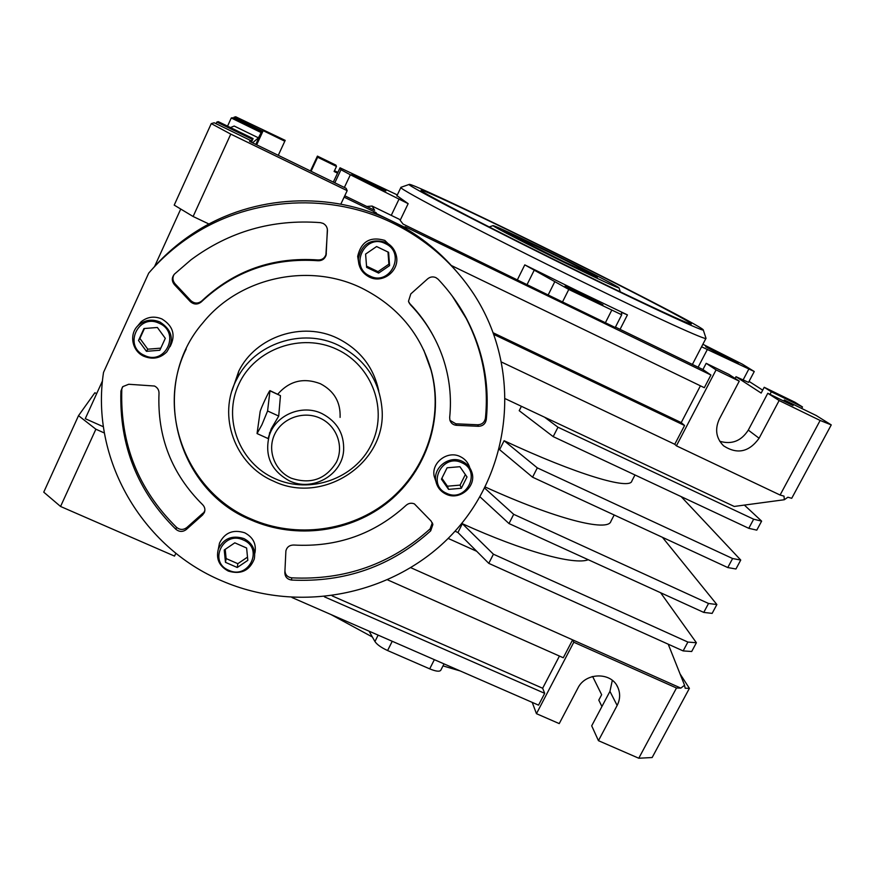 <?xml version="1.0" encoding="UTF-8"?>
<svg xmlns="http://www.w3.org/2000/svg" width="875" height="875" viewBox="0 0 875 875"><rect width="100%" height="100%" fill="white"/><g stroke="black" fill="none" stroke-linecap="round" stroke-linejoin="round"><path stroke-width="1.31" d="M545.453 249.944C513.581 234.38 496.125 226.264 493.073 225.619C491.477 225.772 529.408 245.383 567.558 264.042C600.709 280.208 617.859 288.148 619.008 287.853C618.417 286.595 580.847 267.269 545.453 249.944M548.964 252.186C573.059 263.977 598.248 276.959 597.439 277.211L563.489 261.45L507.139 233.1L503.267 230.475L548.964 252.186M515.703 237.289L515.386 236.414M534.483 242.944C472.609 212.581 418.6 187.359 421.159 190.433C420.098 191.833 500.117 233.231 582.039 273.284C646.395 304.806 692.311 325.959 691.283 323.936C692.267 322.197 609.656 279.759 534.483 242.944M372.367 636.989L330.761 614.436M532.766 241.85C467.206 209.672 409.095 182.481 409.161 184.439C404.808 184.406 492.855 230.07 584.587 274.903C656.786 310.275 706.748 333.189 703.216 329.777C700.941 326.266 612.631 280.962 532.766 241.85M703.27 329.93L706.005 338.275C707.919 341.261 656.316 317.887 582.673 281.881C488.753 236.064 398.234 188.759 400.892 187.48L401.188 187.228M726.775 357.886L705.688 346.795L717.325 352.034L738.358 363.103L726.775 357.886M587.738 298.113L565.097 286.092L580.377 292.852L602.93 304.828L587.738 298.113M369.655 183.641L351.881 174.3L368.167 181.617L385.875 190.925L369.655 183.641M578.003 291.167L627.43 314.891L621.48 312.375L621.72 314.781L568.783 289.45L524.781 264.873L578.003 291.167M702.877 344.28L742.394 364.186L754.261 371.514L701.564 346.784L705.939 338.384M521.413 406.306L519.214 410.692L553.186 436.625L748.781 528.314L756.787 530.141L761.622 521.128L753.659 519.203L557.977 427.219L544.589 417.211L505.553 398.847M455.033 531.191L457.931 532.514L462.361 523.709C523.688 551.567 574.514 565.316 588.263 559.727M614.184 514.981L610.936 521.237C608.377 532.252 555.953 519.203 485.188 486.981M681.155 496.617L740.742 560.055L735.952 568.991L727.77 567.558L532.569 477.203L499.603 449.673L504.109 440.716C576.625 474.534 630.328 490.372 631.892 480.922L634.977 474.972M460.184 670.939L443.002 665.897M256.67 144.823L263.189 130.659L262.544 131.173L233.986 117.239L235.681 116.769L285.195 140.372L278.272 155.323L285.195 140.372M263.189 130.659L284.791 141.214M783.705 401.002L784.252 399.973L816.189 415.505L831.25 424.9L820.138 420.459L779.133 400.542L767.791 393.269L748.289 430.106C741.256 441.044 731.752 444.762 719.753 441.273M784.252 399.973L793.078 405.562L767.791 393.269M735.088 378.438L735.995 376.709L761.162 393.072L764.214 387.286L771.345 391.803L802.484 406.952L801.675 408.45M764.214 387.286L794.905 402.216L802.484 406.952M544.589 417.211L734.223 506.45L784.317 499.734L787.894 497.23L791.722 498.302L831.25 424.9M771.345 391.803L770 394.341M216.059 123.703L216.814 122.052L218.269 121.636L253.094 138.589L251.409 142.275M211.258 123.605L174.213 205.111L193.113 216.497L230.77 134.116L211.258 123.605L214.178 122.784L250.644 140.514L250.13 141.652M250.95 142.045L252.23 139.278L216.814 122.052M252.23 139.278L253.094 138.589M230.77 134.116L347.178 190.673L346.139 188.322L249.561 141.367L250.644 140.514M262.544 131.173L256.331 144.659M255.795 144.408L261.516 131.983L232.28 117.72L231.262 118.005L227.544 126.153M252.591 142.844L258.42 137.834L261.516 131.983M592.638 676.495L601.65 694.717L598.795 700.109L601.913 706.519M175.886 553.208L174.519 556.095L60.561 506.472L43.75 492.155L78.52 415.658L94.861 392.766L96.688 393.597M407.039 229.305L405.661 227.478M554.597 282.089L548.155 294.973L403.047 224.066L399.995 220.062M366.8 206.478L372.083 206.062L374.642 210.284L344.761 195.781M372.477 212.833L376.086 212.647L376.742 213.741L406 227.927M344.116 197.148L376.086 212.647M324.439 596.827L544.698 693.339L538.541 705.141L291.977 597.516M332.172 595.897L542.653 688.242L544.698 693.339M542.653 688.242L559.442 656.053M102.495 380.855L85.269 418.677L103.414 426.77M405.081 226.713L710.927 375.025L704.309 387.702L451.347 265.508M334.469 170.713L337.892 172.386M762.705 390.152L749.055 381.391M230.431 127.564L234.194 126.044L258.42 137.834M104.388 433.005L95.878 429.209L78.52 415.658M95.878 429.209L60.561 506.472M668.227 644.197L684.567 685.245L680.837 688.111L572.633 639.855L563.281 657.759L387.811 579.961M684.567 685.245L685.147 688.231L689.402 688.341L652.148 757.531L638.772 758.231L676.484 688.002L573.792 642.228L572.633 639.855L410.955 567.766M660.592 592.714L696.391 642.742L691.688 651.503L683.134 650.913L488.775 563.358L476.722 551.294L448.175 538.42M476.722 551.294L457.931 532.514M493.959 334.502L684.567 425.502L674.756 444.281L501.714 362.152M347.178 190.673L340.812 204.148M208.994 224.033L193.113 216.497M311.073 171.27L317.636 157.237L336.481 166.436L334.108 171.478L337.531 173.141M310.472 170.975L317.417 156.111L335.902 165.134L336.481 166.436M396.966 195.683L408.155 203.667L350.361 174.759L340.977 169.739L340.036 167.803L397.327 194.928M784.317 499.734L784.011 496.136L780.095 495.031L676.408 445.834L716.078 369.906L706.18 363.322L702.931 369.545L615.442 327.108M662.419 537.305L716.877 604.538L708.531 603.477L513.691 514.325L484.641 488.075M708.531 603.477L703.752 612.412L712.141 613.386L716.877 604.538M703.752 612.412L508.998 523.567L513.691 514.325M508.998 523.567L479.948 496.792M638.772 758.231L598.445 740.677L617.148 705.458C620.178 699.464 620.43 693.492 617.914 687.564C611.691 671.792 585.419 672.153 577.872 688.155L559.234 723.603L536.452 713.683L573.792 642.228M536.452 713.683L532.23 702.384M680.837 688.111L676.484 688.002M598.445 740.677L591.697 725.823L609.941 691.37L612.314 680.356M689.402 688.341L680.072 673.947M233.986 117.239L233.505 118.311M444.03 663.884L440.803 670.217C439.611 671.858 435.914 671.409 429.691 668.861L387.592 650.541C381.238 647.609 377.016 644.613 374.938 641.528L369.064 631.159M592.725 676.681L591.97 676.692M696.391 642.742L687.881 642.064L493.423 554.203L462.361 523.709M683.134 650.913L687.881 642.064M488.775 563.358L493.423 554.203M740.742 560.055L732.605 558.534L727.77 567.558M732.605 558.534L537.305 467.873L532.569 477.203M537.305 467.873L504.109 440.716M820.138 420.459L780.095 495.031M716.078 369.906L739.255 381.161L719.294 419.136C714.678 429.363 716.111 438.266 723.592 445.834C737.231 454.639 749.066 452.113 759.095 438.244L779.133 400.542M674.756 444.281L676.408 445.834M710.927 375.025L702.931 369.545M493.369 332.883L681.231 422.603L700.416 385.82M681.231 422.603L684.567 425.502M739.255 381.161L728.82 374.325L706.18 363.322M260.903 132.464L231.262 118.005M317.636 157.237L317.417 156.111M548.155 294.973L615.234 327.512L621.709 314.792M372.083 206.062L399.438 219.341M735.995 376.709L748.541 382.375L754.25 371.525M744.373 505.083L761.622 521.128M753.659 519.203L748.781 528.314M557.977 427.219L553.186 436.625M376.742 213.741L375.014 213.784M180.742 209.037L154.569 266.514M336.897 349.344C301.448 332.413 255.128 348.742 238.962 383.895C222.272 418.819 239.498 463.105 274.892 478.625C310.034 494.67 354.889 478.811 371.372 444.544C388.369 410.528 372.586 365.761 336.897 349.344M273.361 481.064C235.058 464.931 216.891 415.712 236.852 379.061C254.286 343.481 302.444 327.502 338.472 345.286C364.941 358.958 379.455 380.22 382.025 409.095C386.838 463.302 322.842 505.433 273.361 481.064M320.141 418.184C303.658 410.473 282.264 418.02 274.695 434.23C266.875 450.33 274.717 470.914 291.255 478.198C310.68 484.641 325.73 479.336 336.383 462.252C344.269 446.348 336.733 425.655 320.141 418.184M289.505 480.9C271.02 470.761 264.294 455.613 269.314 435.444C275.767 414.87 302.17 403.878 321.912 413.558C337.094 421.52 344.334 433.847 343.623 450.527C342.103 475.256 312.211 491.991 289.505 480.9M261.942 424.714L267.586 410.977L269.992 390.644C269.434 389.977 260.269 409.588 260.127 411.753L257.053 433.562L261.942 424.714M270.014 390.655L280.459 395.653L278.72 416.062L271.184 428.914L268.089 438.561L257.053 433.562M408.833 302.367L410.364 304.697L408.483 301.306L410.791 293.913L427.667 278.841C430.205 276.784 432.961 276.38 435.936 277.637L438.102 279.212C449.586 291.342 459.178 304.708 466.867 319.298C483.273 351.181 489.738 384.639 486.27 419.661C485.417 423.872 482.814 426.092 478.472 426.3L477.684 424.78C482.005 424.572 484.586 422.373 485.439 418.173C488.884 383.305 482.453 350 466.113 318.259L452.298 296.111M284.944 570.741C285.217 574.82 287.459 577.183 291.67 577.839L291.605 580.048C287.328 579.37 285.075 576.953 284.845 572.819L285.895 550.834C286.967 546.995 289.581 545.059 293.727 545.027C337.006 547.4 374.478 534.155 406.153 505.28C408.625 503.158 411.381 502.698 414.389 503.88L431.134 521.084L432.863 524.562L430.686 530.852L430.117 528.883L432.316 522.823M122.478 387.023L120.925 391.081L122.828 386.619L128.713 384.267L154.514 386.028C157.555 387.592 159.064 390.042 159.009 393.356C157.194 436.986 171.752 474.119 202.683 504.744C204.859 507.019 205.417 509.6 204.378 512.487L202.552 515.036L204.87 510.497M393.531 249.025L384.792 240.395C370.18 236.217 361.145 241.544 357.678 256.353L358.925 264.348M469.656 467.305C468.07 462.448 464.931 458.883 460.25 456.608C447.552 450.078 430.916 462.809 434.241 476.47L435.695 480.769M254.909 553.087C256.561 544.031 253.148 537.261 244.705 532.788C233.089 529.167 224.678 532.623 219.483 543.167L218.542 548.002M174.07 274.52C172.298 277.758 172.616 280.82 175.022 283.741L174.398 284.627C171.577 281.006 171.62 277.473 174.519 274.05L190.991 259.82C229.348 231.416 272.486 219.023 320.425 222.644L323.061 223.377C325.981 224.952 327.436 227.402 327.436 230.705L327.294 228.791M170.056 346.686C175.919 335.234 173.206 325.992 161.908 318.959C154.328 315.864 147.416 316.783 141.159 321.738L137.375 326.298M103.523 372.4C90.092 459.244 142.352 547.553 221.703 580.792C300.989 615.234 398.344 594.18 455.252 530.95C512.291 467.939 521.894 368.605 474.228 294.766C454.016 263.834 426.956 239.98 393.028 223.202C331.22 192.708 252.886 196.612 194.359 233.844C177.089 244.716 161.875 257.819 148.695 273.142L103.523 372.4M456.302 271.141C438.364 250.02 416.73 233.253 391.398 220.839C330.739 190.903 253.892 194.72 196.47 231.262C180.053 241.598 165.506 254.002 152.83 268.472M250.873 519.903C296.067 539.853 351.203 532.361 388.981 501.441C426.716 470.455 444.062 418.25 431.342 370.792C420.591 333.648 397.436 306.108 361.9 288.192C309.203 262.161 239.619 277.123 203.033 322.656C148.411 385.153 175.908 489.65 250.873 519.903M186.211 348.939C155.116 411.688 187.414 492.494 251.005 518.93C296.089 538.847 351.094 531.366 388.795 500.511C426.431 469.602 443.745 417.506 431.047 370.158L423.741 350.044M378.798 391.114C373.713 367.172 359.964 349.562 337.553 338.286C302.542 320.972 255.752 336.492 238.798 371.087L232.017 390.753M340.091 417.397C340.714 402.205 334.152 390.983 320.403 383.731C303.647 377.355 289.428 380.855 277.736 394.198M449.958 420.339L455.809 423.795L456.509 425.316L478.472 426.3M456.509 425.316C453.184 424.988 450.986 423.281 449.903 420.186L449.673 417.495C451.719 397.469 449.553 377.803 443.166 358.498C436.33 338.286 425.392 320.348 410.364 304.697M291.605 580.048C345.023 582.652 391.387 566.256 430.686 530.852M120.925 391.081C119.208 445.353 137.539 491.433 175.908 529.309L176.509 527.319C179.911 530.02 183.356 530.097 186.823 527.548L203.033 513.111M186.823 527.548L186.266 529.539L202.552 515.036M186.266 529.539C182.787 532.098 179.331 532.022 175.908 529.309M175.022 283.741L190.783 300.573C194.425 303.734 198.089 303.855 201.786 300.934C234.325 270.441 273.066 256.791 318.019 259.963C321.902 260.061 324.538 258.3 325.916 254.68L327.436 230.705M326.342 253.586L326.014 255.434C324.625 259.066 321.978 260.837 318.073 260.739L318.019 259.963M201.786 300.934L201.294 301.908C233.975 271.272 272.913 257.556 318.073 260.739M201.294 301.908C197.575 304.839 193.889 304.719 190.236 301.547L190.783 300.573M174.398 284.627L190.236 301.547M165.298 338.352L157.38 327.48L143.959 328.541L138.502 340.484L146.442 351.323L159.83 350.252L165.298 338.352M144.452 328.508L139.902 338.439L147.787 349.191L160.792 348.152M147.787 349.191L146.442 351.323M139.902 338.439L138.502 340.484M326.244 252.842L327.337 230.07M234.806 542.828L224.23 550.003L225.477 562.341L237.267 567.492L247.822 560.35L246.619 548.023L234.806 542.828M441.438 479.161L448.569 489.377L461.344 488.272L467.009 476.952L459.9 466.703L447.092 467.797L441.438 479.161M378.623 273.098L389.594 265.595L388.609 252.317L376.6 246.542L365.597 254.089L366.636 267.367L378.623 273.098L378.011 271.633L388.894 264.184L389.594 265.595M225.192 549.347L226.133 558.567L237.825 563.686L247.505 557.134M237.825 563.686L237.267 567.492M226.133 558.567L225.477 562.341M441.875 478.264L447.42 486.205L448.569 489.377M447.42 486.205L460.086 485.111L465.358 474.567M460.086 485.111L461.344 488.272M366.538 266.142L378.011 271.633M388.894 264.184L387.986 252.022M121.789 389.692C120.083 443.723 138.316 489.595 176.509 527.319M291.67 577.839C344.848 580.442 390.994 564.123 430.117 528.883M455.809 423.795L477.684 424.78M409.872 303.713C419.344 313.534 427.241 324.395 433.552 336.317M620.058 329.339L627.43 314.891M701.564 346.784L692.387 364.438M340.036 167.803L333.32 182.087L340.047 167.814M340.977 169.739L334.819 182.809M344.367 187.458L350.361 174.759M399.109 198.953L391.256 215.37M400.17 220.303L408.155 203.667M524.781 264.873L517.497 279.584M617.148 705.458L609.941 691.37M392.241 641.277L387.592 650.541M429.691 668.861L434.361 659.663M374.938 641.528L378.142 635.119M759.095 438.244L748.289 430.106M611.68 310.341L605.161 323.192M562.286 302.4L568.783 289.45M527.209 284.298L534.352 269.927M748.792 369.13L743.05 380.056M698.119 367.216L707.416 349.344M267.586 410.977L278.72 416.062M357.678 256.353L358.378 258.53C358.291 266.908 361.922 273.066 369.272 277.014C361.922 273.066 358.291 266.897 358.378 258.53C361.9 243.523 371.066 238.131 385.875 242.364C391.267 245.109 394.723 249.419 396.222 255.281C400.378 270.2 382.933 284.244 369.283 277.014M385.383 243.633C364.93 232.838 348.709 266.919 369.873 275.997C390.184 286.683 406.492 252.897 385.383 243.633M434.241 476.47L435.936 481.491C437.238 487.277 440.584 491.488 445.988 494.123C440.573 491.466 437.227 487.266 435.936 481.491C432.567 467.655 449.433 454.759 462.295 461.366C467.042 463.663 470.214 467.272 471.822 472.205C476.853 486.347 459.605 500.97 446.042 494.123M461.869 462.755C442.28 452.834 426.322 485.002 446.611 493.303C466.069 503.114 482.114 471.22 461.869 462.755M228.331 571.025C219.188 566.125 215.852 558.819 218.334 549.084C223.606 538.409 232.116 534.898 243.884 538.562C252.459 543.091 255.905 549.938 254.242 559.114C249.495 570.697 240.866 574.678 228.386 571.047M243.316 539.995C223.191 530.261 207.998 562.177 228.791 570.314C248.784 579.95 264.064 548.297 243.316 539.995M141.159 321.738L138.895 324.822C128.603 333.156 131.633 351.203 144.145 356.398C131.655 351.181 128.603 333.156 138.895 324.822C145.239 319.802 152.25 318.861 159.928 322C172.2 329.995 174.497 339.948 166.83 351.848C160.409 358.247 152.862 359.756 144.156 356.377C152.852 359.778 160.409 358.258 166.83 351.848M159.283 323.334C138.25 312.725 122.861 346.533 144.55 355.447C165.441 365.936 180.939 332.413 159.283 323.334M485.439 418.173L486.27 419.661M270.036 390.873L280.459 395.653M493.073 225.619L489.18 226.964M409.161 184.439L400.859 187.338M396.823 195.967L400.892 187.48M617.914 687.564L616.798 685.453M619.03 287.941L620.32 291.867M219.483 543.167L218.334 549.084C215.852 558.83 219.188 566.169 228.342 571.091C240.866 574.744 249.495 570.752 254.242 559.114M431.047 370.158L431.342 370.792M238.798 371.087L236.852 379.061M269.631 432.6L269.314 435.444M196.47 231.262L194.359 233.844M325.916 254.68L326.014 255.434M445.988 494.123C459.583 501.069 476.897 486.369 471.822 472.205M369.272 277.014C382.933 284.266 400.389 270.211 396.222 255.281M466.113 318.259L466.867 319.298M204.838 510.573L204.378 512.487M432.403 523.009L432.863 524.562"/></g></svg>
